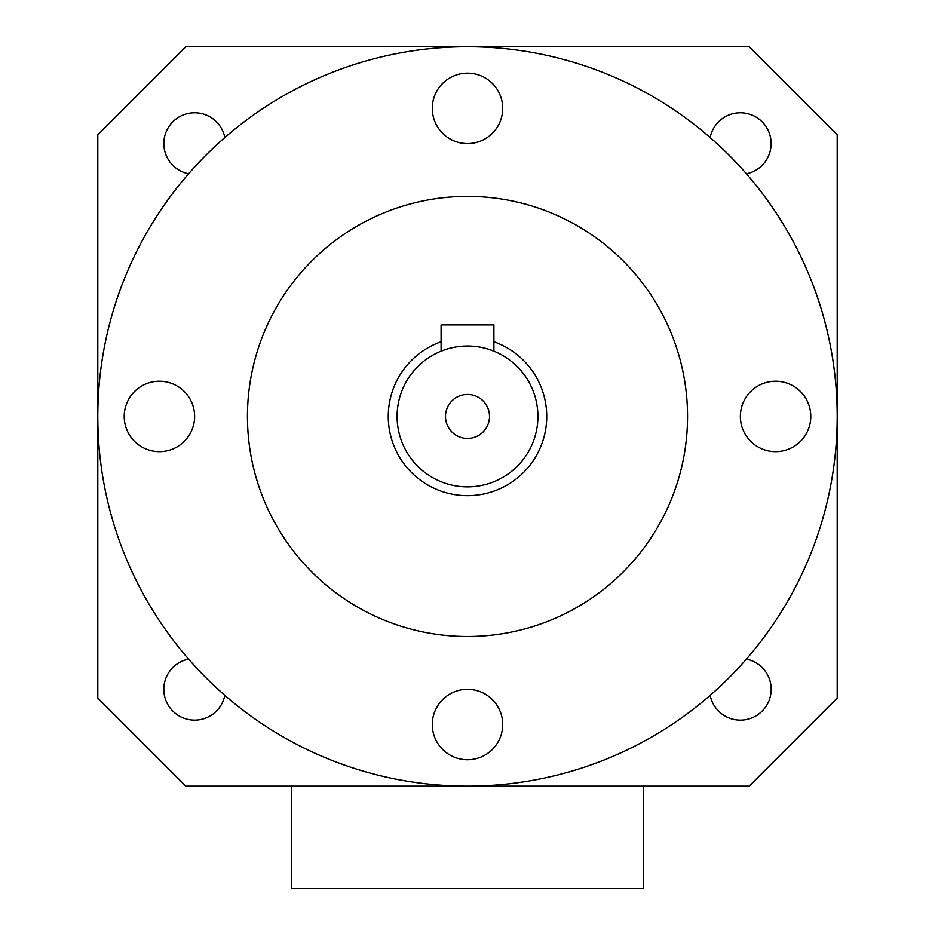 <?xml version="1.0" encoding="UTF-8"?>
<svg xmlns="http://www.w3.org/2000/svg" width="935" height="935" viewBox="0 0 935 935"><rect width="100%" height="100%" fill="white"/><g stroke="black" fill="none" stroke-linecap="round" stroke-linejoin="round"><path stroke-width="1.4" d="M775.582 381.235A35.214 35.214 0 0 0 740.368 416.449A35.214 35.214 0 0 0 775.582 451.652A35.214 35.214 0 0 0 810.785 416.449A35.214 35.214 0 0 0 775.582 381.235M467.5 689.317A35.214 35.214 0 0 0 432.286 724.531A35.214 35.214 0 0 0 467.5 759.734A35.214 35.214 0 0 0 502.714 724.531A35.214 35.214 0 0 0 467.5 689.317M159.417 381.235A35.214 35.214 0 0 0 124.215 416.449A35.214 35.214 0 0 0 159.417 451.652A35.214 35.214 0 0 0 194.632 416.449A35.214 35.214 0 0 0 159.417 381.235M467.5 73.152A35.214 35.214 0 0 0 432.286 108.366A35.214 35.214 0 0 0 467.5 143.581A35.214 35.214 0 0 0 502.714 108.366A35.214 35.214 0 0 0 467.5 73.152M467.5 394.441A22.008 22.008 0 0 0 445.492 416.449A22.008 22.008 0 0 0 467.5 438.457A22.008 22.008 0 0 0 489.508 416.449A22.008 22.008 0 0 0 467.5 394.441M467.5 486.866A70.417 70.417 0 0 0 537.917 416.449A70.417 70.417 0 0 0 467.5 346.032A70.417 70.417 0 0 0 397.083 416.449A70.417 70.417 0 0 0 467.5 486.866M444.838 349.772L441.098 351.163L441.098 324.901L493.902 324.901L493.902 351.163L489.344 349.503M441.098 341.754A79.218 79.218 0 0 0 467.5 495.667A79.218 79.218 0 0 0 493.902 341.754M746.41 173.781A30.808 30.808 0 0 0 740.368 112.773A30.808 30.808 0 0 0 710.156 137.538M710.156 695.36A30.808 30.808 0 0 0 771.024 692.356A30.808 30.808 0 0 0 746.41 659.105M188.59 659.105A30.808 30.808 0 0 0 194.632 720.125A30.808 30.808 0 0 0 224.844 695.36M224.844 137.538A30.808 30.808 0 0 0 163.976 140.542A30.808 30.808 0 0 0 188.59 173.781M467.5 636.501A220.052 220.052 0 0 0 687.552 416.449A220.052 220.052 0 0 0 467.5 196.385A220.052 220.052 0 0 0 247.448 416.449A220.052 220.052 0 0 0 467.5 636.501M467.5 786.148A369.699 369.699 0 0 0 837.199 416.449A369.699 369.699 0 0 0 467.5 46.75L185.831 46.75L97.801 134.769L97.801 698.118L185.831 786.148L749.169 786.148L837.199 698.118L837.199 134.769L749.169 46.75L467.5 46.75A369.699 369.699 0 0 0 97.801 416.449A369.699 369.699 0 0 0 467.5 786.148M441.098 351.163L445.656 349.503M643.549 786.148L643.549 888.25L291.451 888.25L291.451 786.148"/></g></svg>
